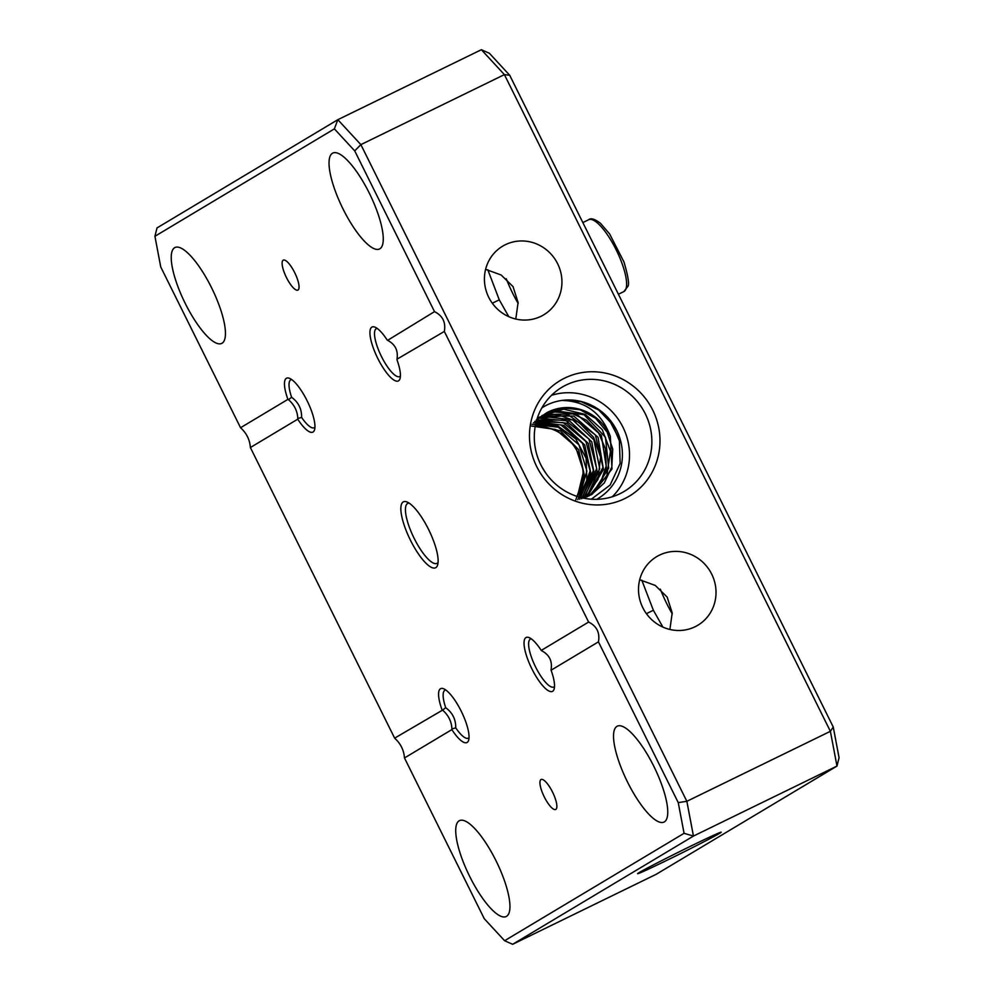 <?xml version="1.0" encoding="UTF-8"?>
<svg xmlns="http://www.w3.org/2000/svg" width="994" height="994" viewBox="0 0 994 994"><rect width="100%" height="100%" fill="white"/><g stroke="black" fill="none" stroke-linecap="round" stroke-linejoin="round"><path stroke-width="1.49" d="M185.195 303.344A53.328 15.27 64 0 1 174.969 247.531A53.328 15.27 64 0 1 212.07 288.782A53.328 15.27 64 0 1 221.724 343.415A53.328 15.27 64 0 1 185.195 303.344M332.443 153.262A53.328 15.27 64 0 1 332.779 153.076A53.328 15.27 64 0 1 369.88 194.327A53.328 15.27 64 0 1 379.534 248.96A53.328 15.27 64 0 1 342.706 208.305A53.328 15.27 64 0 1 332.443 153.262M653.791 766.25A53.328 15.27 64 0 1 664.017 822.063A53.328 15.27 64 0 1 626.916 780.812A53.328 15.27 64 0 1 617.262 726.179A53.328 15.27 64 0 1 653.791 766.25M506.542 916.331A53.328 15.27 64 0 1 506.219 916.518A53.328 15.27 64 0 1 469.106 875.267A53.328 15.27 64 0 1 459.464 820.634A53.328 15.27 64 0 1 496.279 861.289A53.328 15.27 64 0 1 506.542 916.331M434.515 311.631L354.721 150.877L334.382 128.872L154.927 236.286L160.742 266.976L240.548 427.731L287.912 399.377A30.006 8.598 64 0 1 289.465 378.304A30.006 8.598 64 0 1 307.432 401.402A30.006 8.598 64 0 1 314.564 429.768A30.006 8.598 64 0 1 297.74 419.182L250.376 447.536L394.643 738.157C400.632 743.562 403.912 750.159 404.471 757.962L484.277 918.717L504.604 940.722L684.071 833.307L678.243 802.618L598.438 641.863L551.074 670.217A30.006 8.598 64 0 1 554.143 689.041A30.006 8.598 64 0 1 531.554 668.192A30.006 8.598 64 0 1 529.044 637.576A30.006 8.598 64 0 1 541.245 650.411L588.61 622.058L444.343 331.437C445.946 322.329 442.678 315.732 434.515 311.631L387.623 340.333C395.227 344.334 398.358 350.621 396.991 359.194L444.343 331.437M396.979 359.778A30.006 8.598 64 0 1 400.035 378.602A30.006 8.598 64 0 1 377.459 357.765A30.006 8.598 64 0 1 374.949 327.138A30.006 8.598 64 0 1 387.151 339.985M442.019 709.803A30.006 8.598 64 0 1 443.56 688.73A30.006 8.598 64 0 1 461.527 711.828A30.006 8.598 64 0 1 468.659 740.195A30.006 8.598 64 0 1 451.848 729.608L451.935 728.975C451.537 721.458 448.406 715.171 442.578 710.114L394.643 738.157M404.471 757.962L451.848 729.608M555.808 809.414A16.662 4.771 -116 0 0 552.602 792.206A16.662 4.771 -116 0 0 541.096 779.507A16.662 4.771 -116 0 0 544.116 796.579A16.662 4.771 -116 0 0 555.708 809.464A16.662 4.771 -116 0 0 555.808 809.414M283.178 260.18A16.662 4.771 64 0 1 283.278 260.13A16.662 4.771 64 0 1 294.87 273.015A16.662 4.771 64 0 1 297.889 290.086A16.662 4.771 64 0 1 286.384 277.388A16.662 4.771 64 0 1 283.178 260.18M428.538 529.38A36.666 10.499 64 0 1 437.658 564.865A36.666 10.499 64 0 1 410.05 539.394A36.666 10.499 64 0 1 406.981 501.97A36.666 10.499 64 0 1 428.538 529.38M154.927 236.286L157.015 227.924L337.836 119.69L481.369 49.7L489.396 53.278L509.723 75.283L833.258 727.024L839.073 757.714L836.985 766.076L693.452 836.066L512.631 944.3L656.164 874.31L836.985 766.076L830.388 731.311L504.405 74.625L360.872 144.627L686.854 801.301L830.388 731.311L833.258 727.024M564.803 378.055A67.331 64.498 -120.9 0 1 659.917 444.007A67.331 64.498 -120.9 0 1 559.473 492.987A67.331 64.498 -120.9 0 1 564.803 378.055M659.494 555.124A39.996 38.319 -120.9 0 1 710.959 572.693A39.996 38.319 -120.9 0 1 697.813 625.263A39.996 38.319 -120.9 0 1 644.398 610.614A39.996 38.319 -120.9 0 1 656.723 556.615A39.996 38.319 -120.9 0 1 659.494 555.124M505.387 244.698A39.996 38.319 -120.9 0 1 556.864 262.254A39.996 38.319 -120.9 0 1 543.718 314.837A39.996 38.319 -120.9 0 1 490.303 300.188A39.996 38.319 -120.9 0 1 502.629 246.189A39.996 38.319 -120.9 0 1 505.387 244.698M485.594 269.337L501.15 275.003L513.028 286.595L518.098 302.474L515.787 319.037M669.894 629.463L672.205 612.925L667.148 597.046L655.27 585.441L639.689 579.763M662.886 627.102L653.369 610.254L641.789 580.161M508.804 316.676L499.261 299.828L487.793 269.747M377.173 328.405A26.664 7.641 -116 0 0 376.366 328.629A26.664 7.641 -116 0 0 381.187 355.951A26.664 7.641 -116 0 0 399.737 376.564A26.664 7.641 -116 0 0 400.42 376.067M531.281 638.844A26.664 7.641 -116 0 0 530.461 639.067A26.664 7.641 -116 0 0 535.294 666.378A26.664 7.641 -116 0 0 553.844 687.003A26.664 7.641 -116 0 0 554.515 686.494M541.245 650.411L541.73 650.759C549.334 654.773 552.453 661.06 551.086 669.633L551.074 670.217M535.257 426.252A46.668 44.693 -120.9 0 1 576.209 449.437A46.668 44.693 -120.9 0 1 577.303 496.478M541.954 466.956L545.346 472.423M530.734 425.929L555.721 429.507L575.439 446.393L583.577 471.342L577.452 496.528M575.725 500.007L584.422 475.492L578.657 449.735L560.38 430.899L535.505 424.96M532.014 424.301L558.255 427.196L578.968 444.815L586.895 471.106L579.167 497.05M577.762 499.684L586.858 480.139L586.112 458.222L575.725 438.839L558.081 426.202L535.878 423.295M533.38 422.761L560.852 424.91L582.534 443.274L590.138 470.883L580.732 497.485M579.713 499.274L590.846 473.156L584.745 444.989L563.871 425.357L536.251 421.791M534.747 421.344L563.312 422.661L585.975 441.56L593.381 470.473L582.273 497.683M581.652 498.777L594.039 472.436L588.237 443.361L566.804 423.245L538.512 420.064M536.201 419.977L565.35 420.176L588.933 439L596.673 468.485L585.143 496.168M583.49 498.23L597.158 471.653L591.753 441.771L569.773 421.083L540.674 418.337M544.439 416.573L572.594 419.853L593.89 439.857L599.742 468.746L587.616 495.062M585.304 497.572L597.941 479.419L600.587 457.091L593.617 437.348L579.005 422.4L559.858 415.393L540.015 417.592M537.406 418.362L568.978 415.293L595.381 434.912L602.998 467.304L587.715 496.168M587.193 496.801L603.47 469.379L598.028 437.298L573.712 416.051L542.525 415.914M538.959 417.356L554.515 412.025L571.128 413.032L586.522 420.226L598.487 432.638L605.383 448.629L606.216 465.888L600.798 482.14L589.939 495.074M588.908 496.006L600.314 483.929L606.564 468.435L601.358 435.384L576.172 413.777L544.178 414.622M541.867 415.666L554.304 410.671L584.062 414.734L605.433 437.211L608.701 468.149L592.3 493.844M590.821 495.012L606.775 476.076L610.453 451.189L602.277 429.681L585.367 414.448L563.722 409.155L541.954 415.554M583.677 498.156L592.287 494.167L611.969 469.019L610.353 436.428A46.668 44.693 59.1 0 0 546.675 412.771L563.014 407.925L580.198 409.789L595.63 418.3L607.098 432.042L612.726 449.089L611.819 466.956L604.29 482.947L591.393 494.714M438.081 562.418A33.336 9.542 64 0 1 436.975 563.362A33.336 9.542 64 0 1 413.79 537.58A33.336 9.542 64 0 1 407.751 503.436A33.336 9.542 64 0 1 409.168 503.15M445.797 689.998A26.664 7.641 -116 0 0 444.989 690.221A26.664 7.641 -116 0 0 445.722 707.703C452.568 712.773 455.898 719.482 455.712 727.819A26.664 7.641 -116 0 0 468.36 738.157A26.664 7.641 -116 0 0 469.044 737.66M291.702 379.571A26.664 7.641 -116 0 0 290.882 379.795A26.664 7.641 -116 0 0 291.615 397.277C298.473 402.346 301.803 409.056 301.604 417.393A26.664 7.641 -116 0 0 314.266 427.731A26.664 7.641 -116 0 0 314.936 427.221M297.74 419.182L297.84 418.549C297.43 411.031 294.311 404.744 288.471 399.687L287.912 399.377M240.548 427.731C246.524 433.135 249.805 439.733 250.376 447.536M297.84 418.549L301.604 417.405M291.615 397.265L288.471 399.687M451.935 728.975L455.712 727.832M445.71 707.691L442.578 710.114M610.353 436.428C601.817 413.094 585.714 401.091 562.057 400.42A53.328 51.079 -120.9 0 1 608.042 417.691L619.349 439.286L620.144 463.477L610.117 485.035L591.331 499.199M536.847 419.654L546.675 412.771M608.042 417.691A53.328 51.079 -120.9 0 1 596.649 499.323M541.904 407.851A53.328 51.079 -120.9 0 1 562.057 400.42L581.043 401.638L598.674 409.975L612.279 424.202L620.094 442.479M566.12 385.013A60.671 58.112 59.1 0 0 561.921 387.275A60.671 58.112 59.1 0 0 543.221 469.18A60.671 58.112 59.1 0 0 624.244 491.396A60.671 58.112 59.1 0 0 644.174 411.653A60.671 58.112 59.1 0 0 566.12 385.013M612.267 496.751A60.671 58.112 59.1 0 0 620.591 422.872A60.671 58.112 59.1 0 0 551.546 395.301M598.438 641.863C600.053 632.756 596.773 626.158 588.61 622.058M667.893 859.835A46.668 1.093 -26.4 0 1 637.601 873.676A46.668 1.093 -26.4 0 1 678.914 851.97A46.668 1.093 -26.4 0 1 721.172 832.177A46.668 1.093 -26.4 0 1 667.893 859.835M334.382 128.872L337.836 119.69L360.872 144.627L354.721 150.877M509.723 75.283L504.405 74.625L481.369 49.7M678.243 802.618L686.854 801.301L693.452 836.066L684.071 833.307M512.631 944.3L504.604 940.722M623.822 291.615A39.996 11.456 -116 0 0 616.578 250.637A39.996 11.456 -116 0 0 588.746 219.699C590.846 217.785 594.747 218.978 600.475 223.29L609.633 233.95L623.983 262.006C628.332 276.854 629.55 285.079 627.636 286.682L623.822 291.615L618.417 294.236M660.339 589.156A53.328 15.27 -116 0 0 666.788 603.706A53.328 15.27 -116 0 0 672.267 613.907M518.16 303.481A53.328 15.27 64 0 1 512.693 293.28A53.328 15.27 64 0 1 506.232 278.718M492.303 303.232L499.261 299.828M646.411 613.671L653.369 610.254M582.844 222.581L588.746 219.699"/></g></svg>
